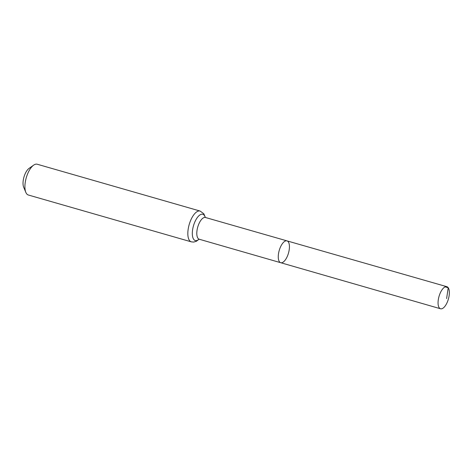 <?xml version="1.0" encoding="UTF-8"?>
<svg xmlns="http://www.w3.org/2000/svg" width="473" height="473" viewBox="0 0 473 473"><rect width="100%" height="100%" fill="white"/><g stroke="black" fill="none" stroke-linecap="round" stroke-linejoin="round"><path stroke-width="0.71" d="M288.323 241.886A11.364 4.819 106 0 0 286.987 240.869A11.364 4.819 106 0 0 279.218 250.459A11.364 4.819 106 0 0 280.714 262.71A11.364 4.819 106 0 0 287.903 254.894A11.364 4.819 106 0 0 288.323 241.886M191.287 241.845A16.017 6.793 106 0 1 189.182 224.58A16.017 6.793 106 0 1 200.138 211.064L37.213 164.232A16.017 6.793 106 0 0 33.642 165.148L29.03 168.412A11.027 4.677 106 0 0 23.952 177.085A11.027 4.677 106 0 0 23.65 187.131L25.82 192.345A16.017 6.793 106 0 0 28.368 195.018L191.287 241.845L193.658 242.07L196.319 241.301L199.133 239.202M33.642 165.148A16.017 6.793 106 0 0 26.263 177.747A16.017 6.793 106 0 0 25.82 192.345M198.867 239.084L199.234 239.232A11.305 4.795 106 0 1 197.749 227.04A11.305 4.795 106 0 1 205.483 217.497L286.987 240.869A11.364 4.819 106 0 0 279.218 250.459A11.364 4.819 106 0 0 280.714 262.71L440.534 308.768A11.476 4.866 106 0 0 447.801 300.875A11.476 4.866 106 0 0 448.221 287.738A11.476 4.866 106 0 0 446.879 286.703A11.476 4.866 106 0 0 439.612 294.602A11.476 4.866 106 0 0 439.192 307.74A11.476 4.866 106 0 0 440.534 308.768M445.188 286.863L448.221 287.738L446.613 298.569M205.276 217.426A13.658 5.794 106 0 0 204.407 215.505A13.658 5.794 106 0 0 193.019 227.548A13.658 5.794 106 0 0 199.027 239.184M199.234 239.232L280.714 262.71M200.138 211.064L203.828 213.766L205.383 217.468M205.093 217.426L205.483 217.497M286.987 240.869L446.879 286.703"/></g></svg>
